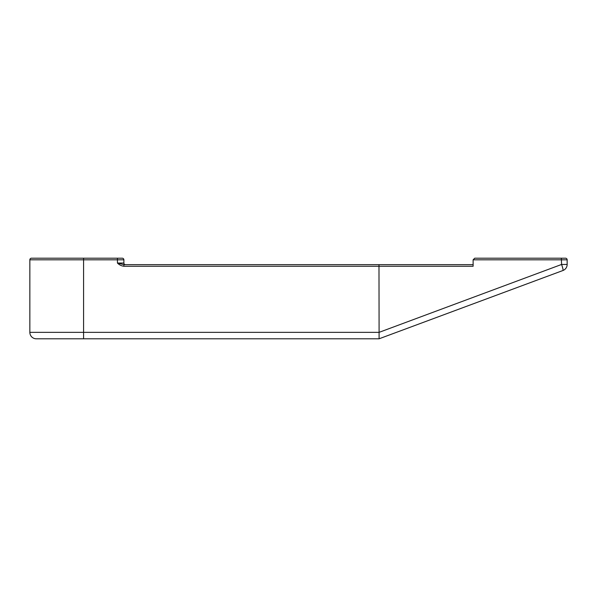 <?xml version="1.0" encoding="UTF-8"?>
<svg xmlns="http://www.w3.org/2000/svg" width="597" height="597" viewBox="0 0 597 597"><rect width="100%" height="100%" fill="white"/><g stroke="black" fill="none" stroke-linecap="round" stroke-linejoin="round"><path stroke-width="0.9" d="M543.979 277.553L562.949 270.508A6.448 0.821 -110.4 0 0 561.576 264.464L561.359 258.202L474.734 258.202L565.538 258.202A1.612 1.612 0 0 1 567.15 259.814L567.15 264.464A6.448 6.448 0 0 1 562.949 270.508L379.11 338.79L51.879 338.798M565.538 258.202A1.612 1.612 0 0 1 567.15 259.814L473.123 259.814L474.734 258.202L473.123 259.814L473.123 266.262L123.877 266.262L123.877 264.65L473.123 264.65M122.266 258.202L117.43 258.202L122.266 258.202A1.612 1.612 0 0 1 123.877 259.814L123.877 263.038A1.612 1.612 0 0 0 125.489 264.65M29.85 332.35L83.58 332.35L83.58 338.798L36.298 338.798A6.448 6.448 0 0 1 29.85 332.35L29.85 259.814A1.612 1.612 0 0 1 31.462 258.202L117.43 258.202L117.43 259.814L83.58 259.814L83.58 332.35L379.088 332.35L561.576 264.464L567.15 264.464A6.448 6.448 0 0 1 562.949 270.508M378.983 264.65L379.095 332.245M123.877 266.262C121.392 265.934 119.243 264.859 117.43 263.038L123.877 264.65M379.088 332.35L379.095 338.798L536.069 280.493M123.877 263.038L117.43 263.038L117.43 259.814L123.877 259.814M473.123 266.262L470.339 266.262M83.58 258.202L83.58 259.814L29.85 259.814"/></g></svg>
